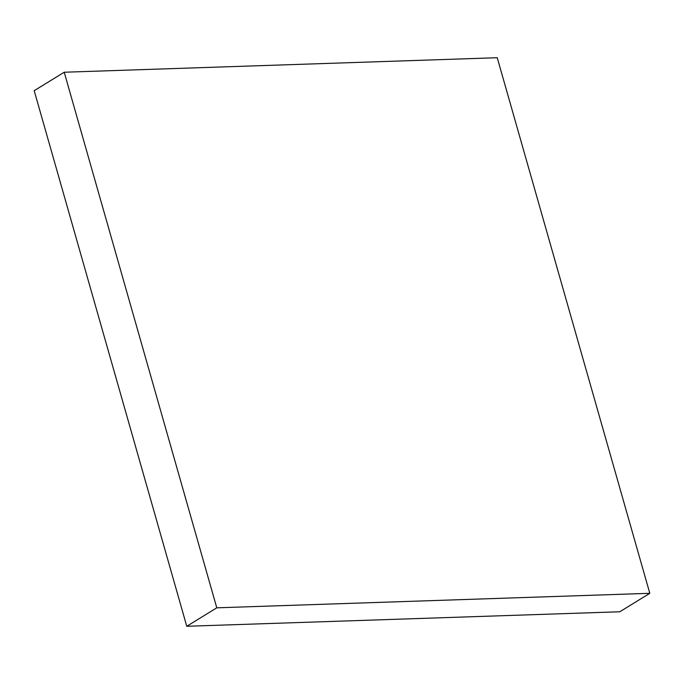 <?xml version="1.0" encoding="UTF-8"?>
<svg xmlns="http://www.w3.org/2000/svg" width="684" height="684" viewBox="0 0 684 684"><rect width="100%" height="100%" fill="white"/><g stroke="black" fill="none" stroke-linecap="round" stroke-linejoin="round"><path stroke-width="1.03" d="M64.219 72.23L34.2 90.69L186.766 626.279L619.781 611.77L649.8 593.31L497.234 57.721L64.219 72.23L216.785 607.819L186.766 626.279M216.785 607.819L649.8 593.31"/></g></svg>
